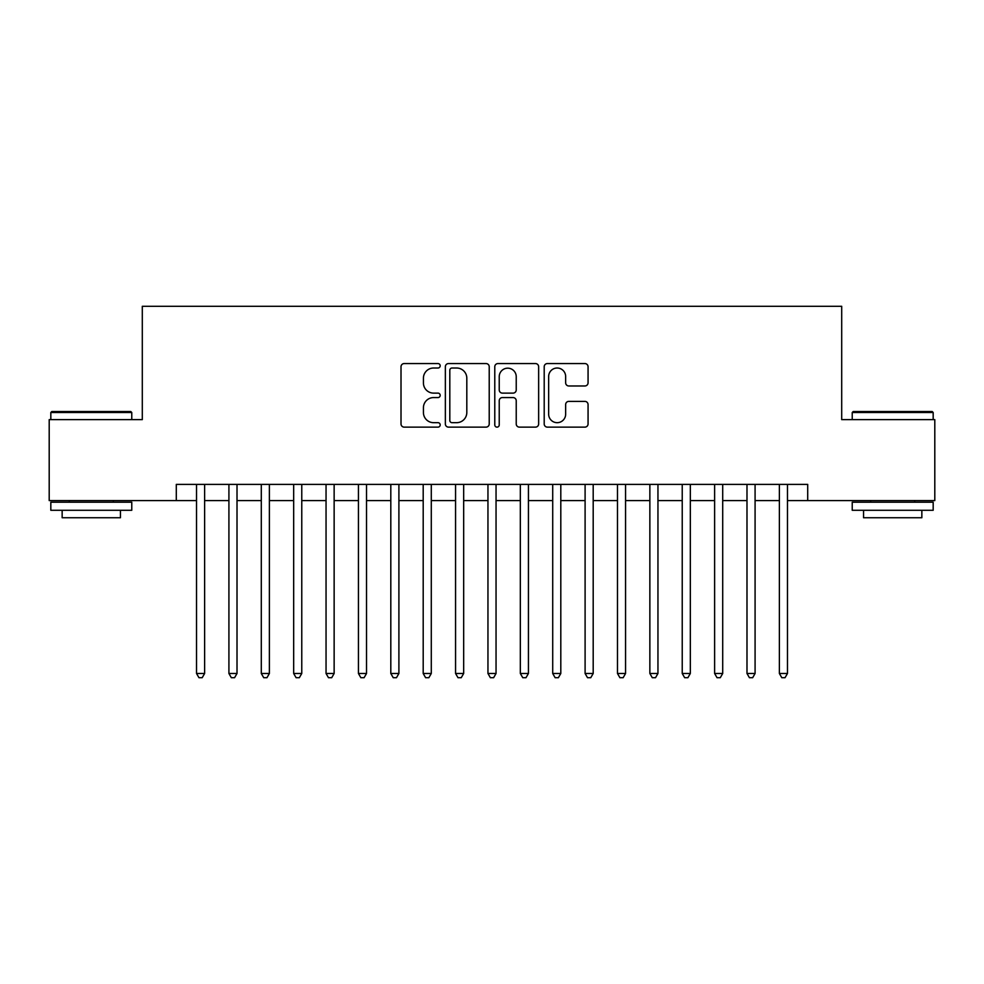 <?xml version="1.0" encoding="UTF-8"?>
<svg xmlns="http://www.w3.org/2000/svg" width="984" height="984" viewBox="0 0 984 984"><rect width="100%" height="100%" fill="white"/><g stroke="black" fill="none" stroke-linecap="round" stroke-linejoin="round"><path stroke-width="1.48" d="M440.192 365.79A2.226 2.226 0 0 0 437.966 363.563L404.203 363.563A3.173 3.173 0 0 0 401.017 366.737L401.017 423.944A3.173 3.173 0 0 0 404.203 427.13L437.966 427.13A2.226 2.226 0 0 0 440.192 424.904A2.226 2.226 0 0 0 437.966 422.677L433.6 422.677A10.172 10.172 0 0 1 423.428 412.505L423.428 407.745A10.172 10.172 0 0 1 433.6 397.573L437.966 397.573A2.226 2.226 0 0 0 440.192 395.347A2.226 2.226 0 0 0 437.966 393.12L433.6 393.12A10.172 10.172 0 0 1 423.428 382.948L423.428 378.176A10.172 10.172 0 0 1 433.6 368.016L437.966 368.016A2.226 2.226 0 0 0 440.192 365.79M584.89 385.974A3.173 3.173 0 0 0 588.063 382.788L588.063 366.737A3.173 3.173 0 0 0 584.89 363.563L547.387 363.563A3.173 3.173 0 0 0 544.201 366.737L544.201 423.944A3.173 3.173 0 0 0 547.387 427.13L584.89 427.13A3.173 3.173 0 0 0 588.063 423.944L588.063 404.559A3.173 3.173 0 0 0 584.89 401.386L568.838 401.386A3.173 3.173 0 0 0 565.652 404.559L565.652 414.178A8.499 8.499 0 0 1 557.153 422.677A8.499 8.499 0 0 1 548.654 414.178L548.654 376.515A8.499 8.499 0 0 1 557.153 368.016A8.499 8.499 0 0 1 565.652 376.515L565.652 382.788A3.173 3.173 0 0 0 568.838 385.974L584.89 385.974M176.296 500.585L49.2 500.585L49.2 419.627L142.299 419.627L142.299 306.295L841.701 306.295L841.701 419.627L934.8 419.627L934.8 500.585L807.704 500.585L807.704 484.386L176.296 484.386L176.296 500.585L196.529 500.585M489.22 366.737A3.173 3.173 0 0 0 486.034 363.563L448.532 363.563A3.173 3.173 0 0 0 445.358 366.737L445.358 423.944A3.173 3.173 0 0 0 448.532 427.13L486.034 427.13A3.173 3.173 0 0 0 489.22 423.944L489.22 366.737M497.966 363.563L535.468 363.563A3.173 3.173 0 0 1 538.642 366.737L538.642 423.944A3.173 3.173 0 0 1 535.468 427.13L519.417 427.13A3.173 3.173 0 0 1 516.231 423.944L516.231 400.746A3.173 3.173 0 0 0 513.058 397.573L502.406 397.573A3.173 3.173 0 0 0 499.232 400.746L499.232 424.904A2.226 2.226 0 0 1 497.006 427.13A2.226 2.226 0 0 1 494.78 424.904L494.78 366.737A3.173 3.173 0 0 1 497.966 363.563M204.623 500.585L228.915 500.585M237.009 500.585L261.289 500.585M269.382 500.585L293.675 500.585M301.768 500.585L326.048 500.585M334.142 500.585L358.434 500.585M366.528 500.585L390.808 500.585M398.901 500.585L423.194 500.585M431.287 500.585L455.567 500.585M463.673 500.585L487.953 500.585M496.047 500.585L520.327 500.585M528.433 500.585L552.713 500.585M560.806 500.585L585.099 500.585M593.192 500.585L617.472 500.585M625.566 500.585L649.858 500.585M657.952 500.585L682.232 500.585M690.325 500.585L714.618 500.585M722.711 500.585L746.991 500.585M755.085 500.585L779.377 500.585M787.471 500.585L807.704 500.585M452.037 368.016A2.226 2.226 0 0 0 449.811 370.23L449.811 420.451A2.226 2.226 0 0 0 452.037 422.677L456.637 422.677A10.172 10.172 0 0 0 466.81 412.505L466.81 378.176A10.172 10.172 0 0 0 456.637 368.016L452.037 368.016M516.231 376.675A8.499 8.499 0 0 0 507.732 368.176A8.499 8.499 0 0 0 499.232 376.675L499.232 389.947A3.173 3.173 0 0 0 502.406 393.12L513.058 393.12A3.173 3.173 0 0 0 516.231 389.947L516.231 376.675M204.623 484.386L204.623 673.486L196.529 673.486L196.529 484.386M204.623 673.486L202.2 677.705L198.965 677.705L196.529 673.486M51.795 411.533L130.798 411.533L131.77 412.505L50.824 412.505L51.795 411.533M91.291 510.29L50.824 510.29L50.824 502.197L131.77 502.197L131.77 510.29L91.291 510.29M120.442 510.29L120.442 517.744L62.152 517.744L62.152 510.29M853.202 411.533L932.205 411.533L933.176 412.505L852.23 412.505L853.202 411.533M892.709 510.29L852.23 510.29L852.23 502.197L933.176 502.197L933.176 510.29L892.709 510.29M921.848 510.29L921.848 517.744L863.558 517.744L863.558 510.29M237.009 484.386L237.009 673.486L228.915 673.486L228.915 484.386M237.009 673.486L234.573 677.705L231.338 677.705L228.915 673.486M269.382 484.386L269.382 673.486L261.289 673.486L261.289 484.386M269.382 673.486L266.959 677.705L263.724 677.705L261.289 673.486M301.768 484.386L301.768 673.486L293.675 673.486L293.675 484.386M301.768 673.486L299.333 677.705L296.098 677.705L293.675 673.486M334.142 484.386L334.142 673.486L326.048 673.486L326.048 484.386M334.142 673.486L331.719 677.705L328.484 677.705L326.048 673.486M366.528 484.386L366.528 673.486L358.434 673.486L358.434 484.386M366.528 673.486L364.092 677.705L360.857 677.705L358.434 673.486M398.901 484.386L398.901 673.486L390.808 673.486L390.808 484.386M398.901 673.486L396.478 677.705L393.243 677.705L390.808 673.486M431.287 484.386L431.287 673.486L423.194 673.486L423.194 484.386M431.287 673.486L428.864 677.705L425.617 677.705L423.194 673.486M463.673 484.386L463.673 673.486L455.567 673.486L455.567 484.386M463.673 673.486L461.238 677.705L458.003 677.705L455.567 673.486M496.047 484.386L496.047 673.486L487.953 673.486L487.953 484.386M496.047 673.486L493.624 677.705L490.376 677.705L487.953 673.486M528.433 484.386L528.433 673.486L520.327 673.486L520.327 484.386M528.433 673.486L525.997 677.705L522.762 677.705L520.327 673.486M560.806 484.386L560.806 673.486L552.713 673.486L552.713 484.386M560.806 673.486L558.383 677.705L555.136 677.705L552.713 673.486M593.192 484.386L593.192 673.486L585.099 673.486L585.099 484.386M593.192 673.486L590.757 677.705L587.522 677.705L585.099 673.486M625.566 484.386L625.566 673.486L617.472 673.486L617.472 484.386M625.566 673.486L623.143 677.705L619.908 677.705L617.472 673.486M657.952 484.386L657.952 673.486L649.858 673.486L649.858 484.386M657.952 673.486L655.516 677.705L652.281 677.705L649.858 673.486M690.325 484.386L690.325 673.486L682.232 673.486L682.232 484.386M690.325 673.486L687.902 677.705L684.667 677.705L682.232 673.486M722.711 484.386L722.711 673.486L714.618 673.486L714.618 484.386M722.711 673.486L720.276 677.705L717.041 677.705L714.618 673.486M755.085 484.386L755.085 673.486L746.991 673.486L746.991 484.386M755.085 673.486L752.662 677.705L749.427 677.705L746.991 673.486M787.471 484.386L787.471 673.486L779.377 673.486L779.377 484.386M787.471 673.486L785.035 677.705L781.8 677.705L779.377 673.486M50.824 419.627L50.824 412.505M69.274 502.197L69.274 500.585M113.308 502.197L113.308 500.585M131.77 419.627L131.77 412.505M852.23 419.627L852.23 412.505M870.692 502.197L870.692 500.585M914.726 502.197L914.726 500.585M933.176 419.627L933.176 412.505"/></g></svg>
